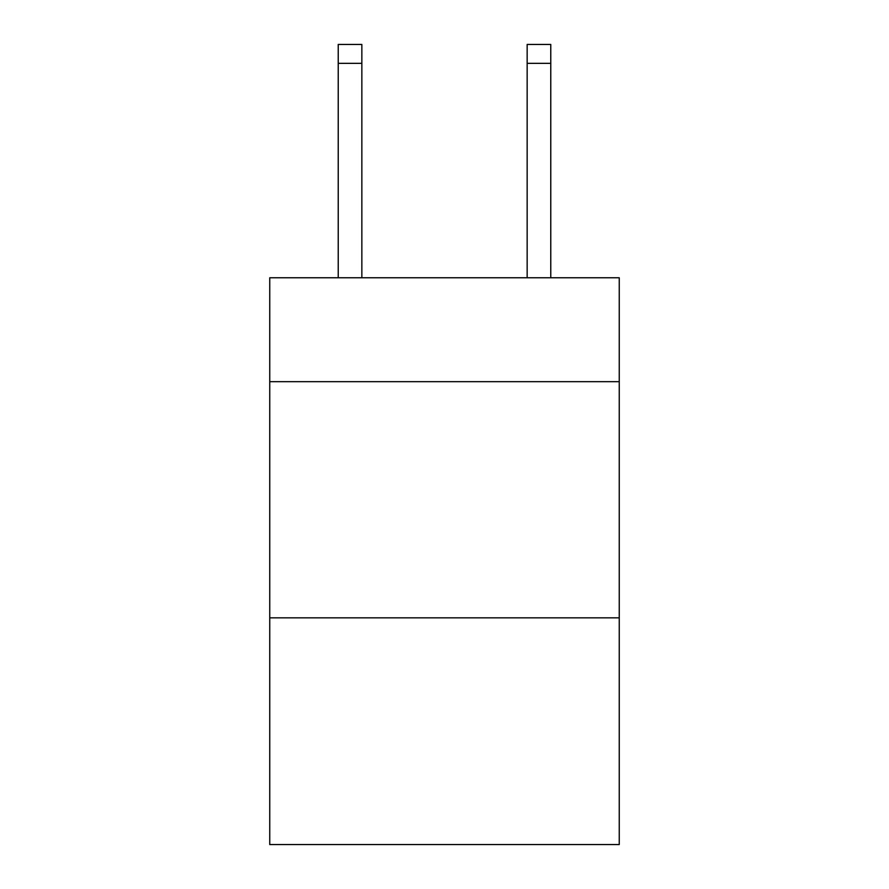 <?xml version="1.0" encoding="UTF-8"?>
<svg xmlns="http://www.w3.org/2000/svg" width="889" height="889" viewBox="0 0 889 889"><rect width="100%" height="100%" fill="white"/><g stroke="black" fill="none" stroke-linecap="round" stroke-linejoin="round"><path stroke-width="1.33" d="M619.255 381.681L619.255 277.768L269.745 277.768L269.745 381.681L619.255 381.681L619.255 844.55L269.745 844.55L269.745 381.681M619.255 617.844L269.745 617.844M527.155 277.768L527.155 44.45L550.769 44.45L550.769 277.768M527.155 44.45L550.769 44.45M361.845 277.768L361.845 63.341L338.231 63.341L338.231 44.45L361.845 44.45L361.845 63.341M338.231 277.768L338.231 63.341M361.845 44.45L338.231 44.45M527.155 63.341L550.769 63.341"/></g></svg>

